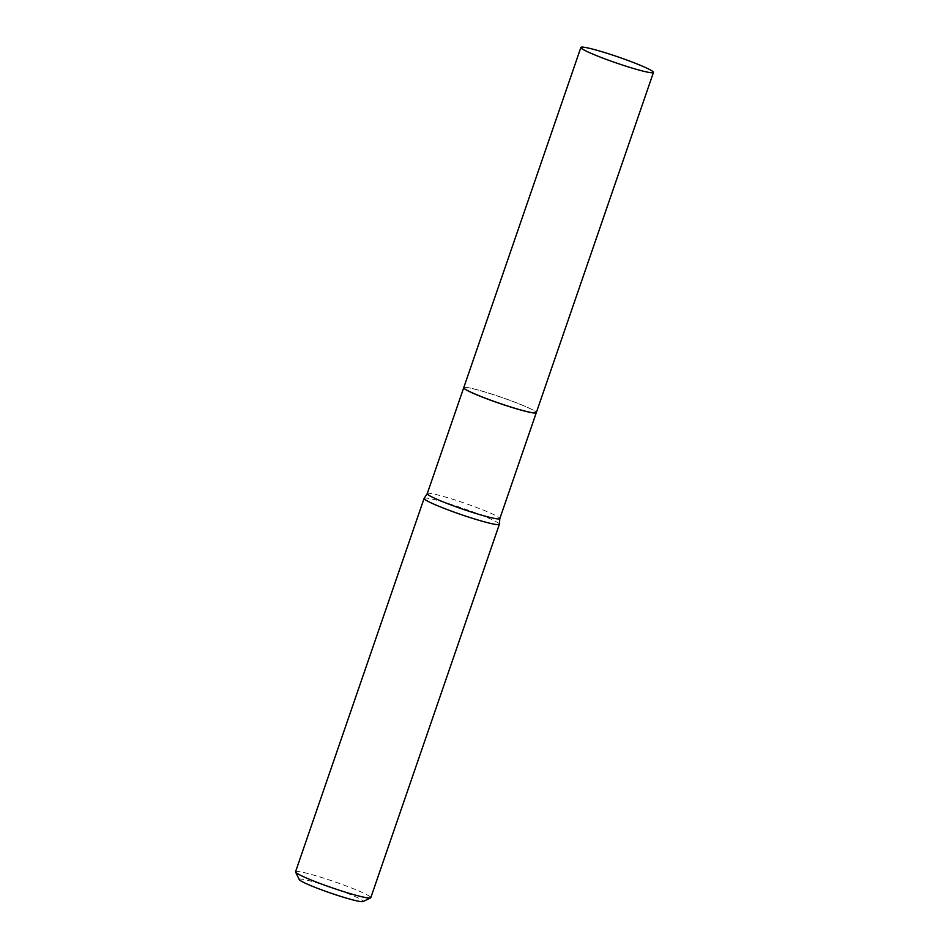 <?xml version="1.0" encoding="UTF-8"?>
<svg xmlns="http://www.w3.org/2000/svg" width="949" height="949" viewBox="0 0 949 949"><rect width="100%" height="100%" fill="white"/><g stroke="black" fill="none" stroke-linecap="round" stroke-linejoin="round"><path stroke-width="0.71" stroke-dasharray="4.75 3.56" d="M464.025 387.477A38.304 3.144 -161 0 1 470.111 388.046A38.304 3.144 -161 0 1 509.779 400.276A38.304 3.144 -161 0 1 536.209 412.329A38.304 3.144 -161 0 1 529.957 412.246A38.304 3.144 -161 0 1 487.442 398.96A38.304 3.144 -161 0 1 464.025 387.477L463.931 387.512A38.375 3.144 -161 0 0 463.741 387.69A38.375 3.144 -161 0 1 483.527 391.546A38.375 3.144 -161 0 1 520.491 404.393A38.375 3.144 -161 0 1 536.315 412.637M463.931 387.512A38.375 3.144 -161 0 1 470.028 388.094A38.375 3.144 -161 0 1 509.779 400.348A38.375 3.144 -161 0 1 536.256 412.424A38.375 3.144 -161 0 1 536.304 412.673M299.291 879.593A33.832 2.776 -161 0 1 304.807 879.676A33.832 2.776 -161 0 1 342.352 891.408A33.832 2.776 -161 0 1 363.04 901.55M295.542 871.775A39.799 3.262 -161 0 1 302.079 872.167A39.799 3.262 -161 0 1 344.784 885.417A39.799 3.262 -161 0 1 370.798 897.695M424.203 498.261A39.799 3.262 -161 0 1 430.644 498.771A39.799 3.262 -161 0 1 472.543 511.736A39.799 3.262 -161 0 1 499.388 524.145M427.264 493.61A38.375 3.144 -161 0 1 433.563 493.99A38.375 3.144 -161 0 1 474.737 506.778A38.375 3.144 -161 0 1 499.826 518.605"/><path stroke-width="1.42" d="M596.707 55.694A38.375 3.144 -161 0 1 580.883 47.45A38.375 3.144 -161 0 1 600.67 51.341A38.375 3.144 -161 0 1 637.633 64.188A38.375 3.144 -161 0 1 653.458 72.432A38.375 3.144 -161 0 1 633.671 68.542A38.375 3.144 -161 0 1 596.707 55.694M653.458 72.432L536.315 412.637A38.375 3.144 -161 0 1 516.529 408.746A38.375 3.144 -161 0 1 479.565 395.899A38.375 3.144 -161 0 1 463.741 387.655A38.375 3.144 -161 0 0 463.717 387.714L427.264 493.61L424.203 498.261A39.799 3.262 -161 0 0 424.108 498.391L295.542 871.775A39.799 3.262 -161 0 0 295.578 872.072A39.799 3.262 -161 0 0 323.04 884.587A39.799 3.262 -161 0 0 364.262 897.303A39.799 3.262 -161 0 0 370.584 897.896A39.799 3.262 -161 0 0 370.798 897.695L499.376 524.299A39.799 3.262 -161 0 1 492.839 523.907A39.799 3.262 -161 0 1 450.134 510.657A39.799 3.262 -161 0 1 424.108 498.391M427.264 493.61A38.375 3.144 -161 0 0 452.353 505.449A38.375 3.144 -161 0 0 493.527 518.225A38.375 3.144 -161 0 0 499.826 518.605L536.292 412.708A38.375 3.144 -161 0 1 536.292 412.708A38.375 3.144 -161 0 1 529.993 412.329A38.375 3.144 -161 0 1 488.806 399.553A38.375 3.144 -161 0 1 463.717 387.714M370.584 897.896L363.04 901.55A33.832 2.776 -161 0 1 357.666 901.04A33.832 2.776 -161 0 1 322.624 890.233A33.832 2.776 -161 0 1 299.291 879.593L295.578 872.072M499.826 518.605L499.388 524.145A39.799 3.262 -161 0 1 499.376 524.299M580.883 47.45L463.741 387.655"/></g></svg>
